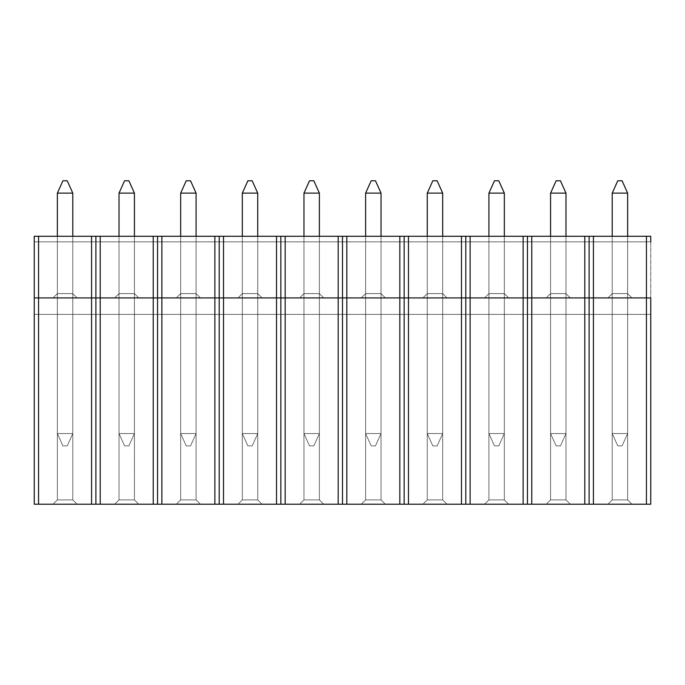 <?xml version="1.0" encoding="UTF-8"?>
<svg xmlns="http://www.w3.org/2000/svg" width="685" height="685" viewBox="0 0 685 685"><rect width="100%" height="100%" fill="white"/><g stroke="black" fill="none" stroke-linecap="round" stroke-linejoin="round"><path stroke-width="0.51" stroke-dasharray="3.42 2.57" d="M622.083 180.789L617.767 180.789L622.083 180.789L627.631 193.119L612.219 193.119L612.219 433.554L612.219 236.274L612.219 433.554L627.631 433.554L627.631 193.119L612.219 193.119L612.219 433.554L627.631 433.554L627.631 193.119L622.083 180.789M627.631 236.274L627.631 433.554L627.631 236.274M617.767 445.884L622.083 445.884L617.767 445.884L612.219 433.554L627.631 433.554L622.083 445.884L617.767 445.884L612.219 433.554L617.767 445.884L612.219 433.554L627.631 433.554L622.083 445.884L627.631 433.554L622.083 445.884L617.767 445.884M612.219 193.119L617.767 180.789L612.219 193.119M593.415 236.274L650.75 236.274L589.1 236.274L646.434 236.274L646.434 297.924L650.75 297.924L650.75 236.274L646.434 236.274L646.434 297.924L593.415 297.924L650.75 297.924L650.75 241.831L589.1 241.831L589.1 297.924L593.415 297.924L593.415 236.274L589.1 236.274L650.75 236.274L650.75 241.831L589.1 241.831L589.1 297.924L593.415 297.924L593.415 236.274M607.903 297.924L631.947 297.924L607.903 297.924L631.947 297.924L627.631 293.608L612.219 293.608L612.219 241.831L627.631 241.831L627.631 293.608L627.631 241.831L627.631 293.608L612.219 293.608L612.219 241.831L627.631 241.831L627.631 293.608L612.219 293.608L612.219 241.831L612.219 293.608L607.903 297.924L612.219 293.608L607.903 297.924L631.947 297.924L627.631 293.608L631.947 297.924L627.631 293.608L612.219 293.608L607.903 297.924M589.1 236.274L589.1 241.831L589.1 236.274L650.75 236.274L527.45 236.274L589.1 236.274L584.784 236.274L584.784 297.924L650.75 297.924L589.1 297.924L650.75 297.924L646.434 297.924L646.434 504.211L593.415 504.211L593.415 297.924L646.434 297.924L646.434 504.211L650.75 504.211L650.75 297.924L650.75 314.389L589.1 314.389L589.1 504.211L650.75 504.211L650.75 314.389L589.1 314.389L589.1 504.211L593.415 504.211L593.415 297.924L589.1 297.924L589.1 314.389L650.75 314.389L589.1 314.389L589.1 297.924L650.75 297.924L589.1 297.924L589.1 241.831L650.75 241.831L589.1 241.831L589.1 236.274L589.1 241.831L527.45 241.831L527.45 297.924L584.784 297.924L531.765 297.924L531.765 236.274L584.784 236.274L584.784 297.924L589.1 297.924L589.1 241.831L527.45 241.831L527.45 297.924L531.765 297.924L531.765 236.274L527.45 236.274L589.1 236.274L527.45 236.274L527.45 241.831L527.45 236.274L589.1 236.274M627.631 241.831L612.219 241.831L627.631 241.831M607.903 504.211L631.947 504.211L607.903 504.211L612.219 499.896L612.219 314.389L612.219 499.896L627.631 499.896L627.631 314.389L612.219 314.389L612.219 499.896L612.219 314.389L627.631 314.389L627.631 499.896L627.631 314.389L627.631 499.896L612.219 499.896L607.903 504.211L631.947 504.211L627.631 499.896L612.219 499.896L607.903 504.211L612.219 499.896L627.631 499.896L631.947 504.211L607.903 504.211M627.631 499.896L631.947 504.211L627.631 499.896M612.219 314.389L627.631 314.389L612.219 314.389M560.433 180.789L556.117 180.789L560.433 180.789L565.981 193.119L550.569 193.119L550.569 433.554L550.569 236.274L550.569 433.554L565.981 433.554L565.981 193.119L550.569 193.119L550.569 433.554L565.981 433.554L565.981 193.119L560.433 180.789M565.981 236.274L565.981 433.554L565.981 236.274M556.117 445.884L560.433 445.884L556.117 445.884L550.569 433.554L565.981 433.554L560.433 445.884L556.117 445.884L550.569 433.554L556.117 445.884L550.569 433.554L565.981 433.554L560.433 445.884L565.981 433.554L560.433 445.884L556.117 445.884M550.569 193.119L556.117 180.789L550.569 193.119M498.783 180.789L494.467 180.789L498.783 180.789L504.331 193.119L488.919 193.119L488.919 433.554L488.919 236.274L488.919 433.554L504.331 433.554L504.331 193.119L488.919 193.119L488.919 433.554L504.331 433.554L504.331 193.119L498.783 180.789M504.331 236.274L504.331 433.554L504.331 236.274M494.467 445.884L498.783 445.884L494.467 445.884L488.919 433.554L504.331 433.554L498.783 445.884L494.467 445.884L488.919 433.554L494.467 445.884L488.919 433.554L504.331 433.554L498.783 445.884L504.331 433.554L498.783 445.884L494.467 445.884M488.919 193.119L494.467 180.789L488.919 193.119M437.133 180.789L432.817 180.789L437.133 180.789L442.681 193.119L427.269 193.119L427.269 433.554L427.269 236.274L427.269 433.554L442.681 433.554L442.681 193.119L427.269 193.119L427.269 433.554L442.681 433.554L442.681 193.119L437.133 180.789M442.681 236.274L442.681 433.554L442.681 236.274M432.817 445.884L437.133 445.884L432.817 445.884L427.269 433.554L442.681 433.554L437.133 445.884L432.817 445.884L427.269 433.554L432.817 445.884L427.269 433.554L442.681 433.554L437.133 445.884L442.681 433.554L437.133 445.884L432.817 445.884M427.269 193.119L432.817 180.789L427.269 193.119M375.483 180.789L371.167 180.789L375.483 180.789L381.031 193.119L365.619 193.119L365.619 433.554L365.619 236.274L365.619 433.554L381.031 433.554L381.031 193.119L365.619 193.119L365.619 433.554L381.031 433.554L381.031 193.119L375.483 180.789M381.031 236.274L381.031 433.554L381.031 236.274M371.167 445.884L375.483 445.884L371.167 445.884L365.619 433.554L381.031 433.554L375.483 445.884L371.167 445.884L365.619 433.554L371.167 445.884L365.619 433.554L381.031 433.554L375.483 445.884L381.031 433.554L375.483 445.884L371.167 445.884M365.619 193.119L371.167 180.789L365.619 193.119M313.833 180.789L309.517 180.789L313.833 180.789L319.381 193.119L303.969 193.119L303.969 433.554L303.969 236.274L303.969 433.554L319.381 433.554L319.381 193.119L303.969 193.119L303.969 433.554L319.381 433.554L319.381 193.119L313.833 180.789M319.381 236.274L319.381 433.554L319.381 236.274M309.517 445.884L313.833 445.884L309.517 445.884L303.969 433.554L319.381 433.554L313.833 445.884L309.517 445.884L303.969 433.554L309.517 445.884L303.969 433.554L319.381 433.554L313.833 445.884L319.381 433.554L313.833 445.884L309.517 445.884M303.969 193.119L309.517 180.789L303.969 193.119M252.183 180.789L247.867 180.789L252.183 180.789L257.731 193.119L242.319 193.119L242.319 433.554L242.319 236.274L242.319 433.554L257.731 433.554L257.731 193.119L242.319 193.119L242.319 433.554L257.731 433.554L257.731 193.119L252.183 180.789M257.731 236.274L257.731 433.554L257.731 236.274M247.867 445.884L252.183 445.884L247.867 445.884L242.319 433.554L257.731 433.554L252.183 445.884L247.867 445.884L242.319 433.554L247.867 445.884L242.319 433.554L257.731 433.554L252.183 445.884L257.731 433.554L252.183 445.884L247.867 445.884M242.319 193.119L247.867 180.789L242.319 193.119M190.533 180.789L186.217 180.789L190.533 180.789L196.081 193.119L180.669 193.119L180.669 433.554L180.669 236.274L180.669 433.554L196.081 433.554L196.081 193.119L180.669 193.119L180.669 433.554L196.081 433.554L196.081 193.119L190.533 180.789M196.081 236.274L196.081 433.554L196.081 236.274M186.217 445.884L190.533 445.884L186.217 445.884L180.669 433.554L196.081 433.554L190.533 445.884L186.217 445.884L180.669 433.554L186.217 445.884L180.669 433.554L196.081 433.554L190.533 445.884L196.081 433.554L190.533 445.884L186.217 445.884M180.669 193.119L186.217 180.789L180.669 193.119M128.883 180.789L124.567 180.789L128.883 180.789L134.431 193.119L119.019 193.119L119.019 433.554L119.019 236.274L119.019 433.554L134.431 433.554L134.431 193.119L119.019 193.119L119.019 433.554L134.431 433.554L134.431 193.119L128.883 180.789M134.431 236.274L134.431 433.554L134.431 236.274M124.567 445.884L128.883 445.884L124.567 445.884L119.019 433.554L134.431 433.554L128.883 445.884L124.567 445.884L119.019 433.554L124.567 445.884L119.019 433.554L134.431 433.554L128.883 445.884L134.431 433.554L128.883 445.884L124.567 445.884M119.019 193.119L124.567 180.789L119.019 193.119M67.233 180.789L62.917 180.789L67.233 180.789L72.781 193.119L57.369 193.119L57.369 433.554L57.369 236.274L57.369 433.554L72.781 433.554L72.781 193.119L57.369 193.119L57.369 433.554L72.781 433.554L72.781 193.119L67.233 180.789M72.781 236.274L72.781 433.554L72.781 236.274M62.917 445.884L67.233 445.884L62.917 445.884L57.369 433.554L72.781 433.554L67.233 445.884L62.917 445.884L57.369 433.554L62.917 445.884L57.369 433.554L72.781 433.554L67.233 445.884L72.781 433.554L67.233 445.884L62.917 445.884M57.369 193.119L62.917 180.789L57.369 193.119M546.253 297.924L570.297 297.924L546.253 297.924L570.297 297.924L565.981 293.608L550.569 293.608L550.569 241.831L565.981 241.831L565.981 293.608L565.981 241.831L565.981 293.608L550.569 293.608L550.569 241.831L565.981 241.831L565.981 293.608L550.569 293.608L550.569 241.831L550.569 293.608L546.253 297.924L550.569 293.608L546.253 297.924L570.297 297.924L565.981 293.608L570.297 297.924L565.981 293.608L550.569 293.608L546.253 297.924M527.45 241.831L589.1 241.831L527.45 241.831L527.45 236.274L465.8 236.274L527.45 236.274L523.135 236.274L523.135 297.924L527.45 297.924L527.45 241.831L465.8 241.831L465.8 297.924L523.135 297.924L470.115 297.924L470.115 236.274L523.135 236.274L523.135 297.924L527.45 297.924L527.45 241.831L465.8 241.831L465.8 297.924L470.115 297.924L470.115 236.274L465.8 236.274L527.45 236.274L527.45 241.831L465.8 241.831L465.8 236.274L465.8 241.831L527.45 241.831M565.981 241.831L550.569 241.831L565.981 241.831M484.603 297.924L508.647 297.924L484.603 297.924L508.647 297.924L504.331 293.608L488.919 293.608L488.919 241.831L504.331 241.831L504.331 293.608L504.331 241.831L504.331 293.608L488.919 293.608L488.919 241.831L504.331 241.831L504.331 293.608L488.919 293.608L488.919 241.831L488.919 293.608L484.603 297.924L488.919 293.608L484.603 297.924L508.647 297.924L504.331 293.608L508.647 297.924L504.331 293.608L488.919 293.608L484.603 297.924M465.8 236.274L527.45 236.274L404.15 236.274L465.8 236.274L461.485 236.274L461.485 297.924L465.8 297.924L465.8 236.274L465.8 241.831L404.15 241.831L404.15 297.924L461.485 297.924L408.466 297.924L408.466 236.274L461.485 236.274L461.485 297.924L465.8 297.924L465.8 241.831L404.15 241.831L404.15 297.924L408.466 297.924L408.466 236.274L404.15 236.274L465.8 236.274L404.15 236.274L404.15 241.831L404.15 236.274L465.8 236.274M504.331 241.831L488.919 241.831L504.331 241.831M422.953 297.924L446.997 297.924L422.953 297.924L446.997 297.924L442.681 293.608L427.269 293.608L427.269 241.831L442.681 241.831L442.681 293.608L442.681 241.831L442.681 293.608L427.269 293.608L427.269 241.831L442.681 241.831L442.681 293.608L427.269 293.608L427.269 241.831L427.269 293.608L422.953 297.924L427.269 293.608L422.953 297.924L446.997 297.924L442.681 293.608L446.997 297.924L442.681 293.608L427.269 293.608L422.953 297.924M404.15 241.831L465.8 241.831L404.15 241.831L404.15 236.274L342.5 236.274L404.15 236.274L399.834 236.274L399.834 297.924L404.15 297.924L404.15 241.831L342.5 241.831L342.5 297.924L399.834 297.924L346.815 297.924L346.815 236.274L399.834 236.274L399.834 297.924L404.15 297.924L404.15 241.831L342.5 241.831L342.5 297.924L346.815 297.924L346.815 236.274L342.5 236.274L404.15 236.274L404.15 241.831L342.5 241.831L342.5 236.274L342.5 241.831L404.15 241.831M442.681 241.831L427.269 241.831L442.681 241.831M361.303 297.924L385.347 297.924L361.303 297.924L385.347 297.924L381.031 293.608L365.619 293.608L365.619 241.831L381.031 241.831L381.031 293.608L381.031 241.831L381.031 293.608L365.619 293.608L365.619 241.831L381.031 241.831L381.031 293.608L365.619 293.608L365.619 241.831L365.619 293.608L361.303 297.924L365.619 293.608L361.303 297.924L385.347 297.924L381.031 293.608L385.347 297.924L381.031 293.608L365.619 293.608L361.303 297.924M342.5 236.274L404.15 236.274L280.85 236.274L342.5 236.274L338.184 236.274L338.184 297.924L342.5 297.924L342.5 236.274L342.5 241.831L280.85 241.831L280.85 297.924L338.184 297.924L285.166 297.924L285.166 236.274L338.184 236.274L338.184 297.924L342.5 297.924L342.5 241.831L280.85 241.831L280.85 297.924L285.166 297.924L285.166 236.274L280.85 236.274L342.5 236.274L280.85 236.274L280.85 241.831L280.85 236.274L342.5 236.274M381.031 241.831L365.619 241.831L381.031 241.831M299.653 297.924L323.697 297.924L299.653 297.924L323.697 297.924L319.381 293.608L303.969 293.608L303.969 241.831L319.381 241.831L319.381 293.608L319.381 241.831L319.381 293.608L303.969 293.608L303.969 241.831L319.381 241.831L319.381 293.608L303.969 293.608L303.969 241.831L303.969 293.608L299.653 297.924L303.969 293.608L299.653 297.924L323.697 297.924L319.381 293.608L323.697 297.924L319.381 293.608L303.969 293.608L299.653 297.924M280.85 241.831L342.5 241.831L280.85 241.831L280.85 236.274L219.2 236.274L280.85 236.274L276.534 236.274L276.534 297.924L280.85 297.924L280.85 241.831L219.2 241.831L219.2 297.924L276.534 297.924L223.516 297.924L223.516 236.274L276.534 236.274L276.534 297.924L280.85 297.924L280.85 241.831L219.2 241.831L219.2 297.924L223.516 297.924L223.516 236.274L219.2 236.274L280.85 236.274L280.85 241.831L219.2 241.831L219.2 236.274L219.2 241.831L280.85 241.831M319.381 241.831L303.969 241.831L319.381 241.831M238.003 297.924L262.047 297.924L238.003 297.924L262.047 297.924L257.731 293.608L242.319 293.608L242.319 241.831L257.731 241.831L257.731 293.608L257.731 241.831L257.731 293.608L242.319 293.608L242.319 241.831L257.731 241.831L257.731 293.608L242.319 293.608L242.319 241.831L242.319 293.608L238.003 297.924L242.319 293.608L238.003 297.924L262.047 297.924L257.731 293.608L262.047 297.924L257.731 293.608L242.319 293.608L238.003 297.924M219.2 236.274L280.85 236.274L157.55 236.274L219.2 236.274L214.885 236.274L214.885 297.924L219.2 297.924L219.2 236.274L219.2 241.831L157.55 241.831L157.55 297.924L214.885 297.924L161.865 297.924L161.865 236.274L214.885 236.274L214.885 297.924L219.2 297.924L219.2 241.831L157.55 241.831L157.55 297.924L161.865 297.924L161.865 236.274L157.55 236.274L219.2 236.274L157.55 236.274L157.55 241.831L157.55 236.274L219.2 236.274M257.731 241.831L242.319 241.831L257.731 241.831M176.353 297.924L200.397 297.924L176.353 297.924L200.397 297.924L196.081 293.608L180.669 293.608L180.669 241.831L196.081 241.831L196.081 293.608L196.081 241.831L196.081 293.608L180.669 293.608L180.669 241.831L196.081 241.831L196.081 293.608L180.669 293.608L180.669 241.831L180.669 293.608L176.353 297.924L180.669 293.608L176.353 297.924L200.397 297.924L196.081 293.608L200.397 297.924L196.081 293.608L180.669 293.608L176.353 297.924M157.55 241.831L219.2 241.831L157.55 241.831L157.55 236.274L95.9 236.274L157.55 236.274L153.234 236.274L153.234 297.924L157.55 297.924L157.55 241.831L95.9 241.831L95.9 297.924L153.234 297.924L100.216 297.924L100.216 236.274L153.234 236.274L153.234 297.924L157.55 297.924L157.55 241.831L95.9 241.831L95.9 297.924L100.216 297.924L100.216 236.274L95.9 236.274L157.55 236.274L157.55 241.831L95.9 241.831L95.9 236.274L95.9 241.831L157.55 241.831M196.081 241.831L180.669 241.831L196.081 241.831M114.703 297.924L138.747 297.924L114.703 297.924L138.747 297.924L134.431 293.608L119.019 293.608L119.019 241.831L134.431 241.831L134.431 293.608L134.431 241.831L134.431 293.608L119.019 293.608L119.019 241.831L134.431 241.831L134.431 293.608L119.019 293.608L119.019 241.831L119.019 293.608L114.703 297.924L119.019 293.608L114.703 297.924L138.747 297.924L134.431 293.608L138.747 297.924L134.431 293.608L119.019 293.608L114.703 297.924M95.9 236.274L157.55 236.274L34.25 236.274L95.9 236.274L91.584 236.274L91.584 297.924L95.9 297.924L95.9 236.274L95.9 241.831L34.25 241.831L34.25 297.924L91.584 297.924L38.566 297.924L38.566 236.274L91.584 236.274L91.584 297.924L95.9 297.924L95.9 241.831L34.25 241.831L34.25 297.924L38.566 297.924L38.566 236.274L34.25 236.274L95.9 236.274L34.25 236.274L34.25 241.831L34.25 236.274L95.9 236.274M134.431 241.831L119.019 241.831L134.431 241.831M53.053 297.924L77.097 297.924L53.053 297.924L77.097 297.924L72.781 293.608L57.369 293.608L57.369 241.831L72.781 241.831L72.781 293.608L72.781 241.831L72.781 293.608L57.369 293.608L57.369 241.831L72.781 241.831L72.781 293.608L57.369 293.608L57.369 241.831L57.369 293.608L53.053 297.924L57.369 293.608L53.053 297.924L77.097 297.924L72.781 293.608L77.097 297.924L72.781 293.608L57.369 293.608L53.053 297.924M34.25 241.831L95.9 241.831L34.25 241.831M72.781 241.831L57.369 241.831L72.781 241.831M531.765 297.924L589.1 297.924L527.45 297.924L584.784 297.924L584.784 504.211L531.765 504.211L531.765 297.924L527.45 297.924L589.1 297.924L584.784 297.924L584.784 504.211L589.1 504.211L589.1 297.924L589.1 314.389L527.45 314.389L527.45 504.211L589.1 504.211L589.1 314.389L527.45 314.389L527.45 504.211L531.765 504.211L531.765 297.924M546.253 504.211L570.297 504.211L546.253 504.211L550.569 499.896L550.569 314.389L550.569 499.896L565.981 499.896L565.981 314.389L550.569 314.389L550.569 499.896L550.569 314.389L565.981 314.389L565.981 499.896L565.981 314.389L565.981 499.896L550.569 499.896L546.253 504.211L570.297 504.211L565.981 499.896L550.569 499.896L546.253 504.211L550.569 499.896L565.981 499.896L570.297 504.211L546.253 504.211M565.981 499.896L570.297 504.211L565.981 499.896M527.45 297.924L527.45 314.389L589.1 314.389L527.45 314.389L527.45 297.924L589.1 297.924L465.8 297.924L527.45 297.924L523.135 297.924L523.135 504.211L470.115 504.211L470.115 297.924L523.135 297.924L523.135 504.211L527.45 504.211L527.45 297.924L527.45 314.389L465.8 314.389L465.8 504.211L527.45 504.211L527.45 314.389L465.8 314.389L465.8 504.211L470.115 504.211L470.115 297.924L465.8 297.924L527.45 297.924L465.8 297.924L465.8 314.389L527.45 314.389L465.8 314.389L465.8 297.924L527.45 297.924M550.569 314.389L565.981 314.389L550.569 314.389M484.603 504.211L508.647 504.211L484.603 504.211L488.919 499.896L488.919 314.389L488.919 499.896L504.331 499.896L504.331 314.389L488.919 314.389L488.919 499.896L488.919 314.389L504.331 314.389L504.331 499.896L504.331 314.389L504.331 499.896L488.919 499.896L484.603 504.211L508.647 504.211L504.331 499.896L488.919 499.896L484.603 504.211L488.919 499.896L504.331 499.896L508.647 504.211L484.603 504.211M504.331 499.896L508.647 504.211L504.331 499.896M488.919 314.389L504.331 314.389L488.919 314.389M408.466 297.924L465.8 297.924L404.15 297.924L461.485 297.924L461.485 504.211L408.466 504.211L408.466 297.924L404.15 297.924L465.8 297.924L461.485 297.924L461.485 504.211L465.8 504.211L465.8 297.924L465.8 314.389L404.15 314.389L404.15 504.211L465.8 504.211L465.8 314.389L404.15 314.389L404.15 504.211L408.466 504.211L408.466 297.924M422.953 504.211L446.997 504.211L422.953 504.211L427.269 499.896L427.269 314.389L427.269 499.896L442.681 499.896L442.681 314.389L427.269 314.389L427.269 499.896L427.269 314.389L442.681 314.389L442.681 499.896L442.681 314.389L442.681 499.896L427.269 499.896L422.953 504.211L446.997 504.211L442.681 499.896L427.269 499.896L422.953 504.211L427.269 499.896L442.681 499.896L446.997 504.211L422.953 504.211M442.681 499.896L446.997 504.211L442.681 499.896M404.15 297.924L404.15 314.389L465.8 314.389L404.15 314.389L404.15 297.924L465.8 297.924L342.5 297.924L404.15 297.924L399.834 297.924L399.834 504.211L346.815 504.211L346.815 297.924L399.834 297.924L399.834 504.211L404.15 504.211L404.15 297.924L404.15 314.389L342.5 314.389L342.5 504.211L404.15 504.211L404.15 314.389L342.5 314.389L342.5 504.211L346.815 504.211L346.815 297.924L342.5 297.924L404.15 297.924L342.5 297.924L342.5 314.389L404.15 314.389L342.5 314.389L342.5 297.924L404.15 297.924M427.269 314.389L442.681 314.389L427.269 314.389M361.303 504.211L385.347 504.211L361.303 504.211L365.619 499.896L365.619 314.389L365.619 499.896L381.031 499.896L381.031 314.389L365.619 314.389L365.619 499.896L365.619 314.389L381.031 314.389L381.031 499.896L381.031 314.389L381.031 499.896L365.619 499.896L361.303 504.211L385.347 504.211L381.031 499.896L365.619 499.896L361.303 504.211L365.619 499.896L381.031 499.896L385.347 504.211L361.303 504.211M381.031 499.896L385.347 504.211L381.031 499.896M365.619 314.389L381.031 314.389L365.619 314.389M285.166 297.924L342.5 297.924L280.85 297.924L338.184 297.924L338.184 504.211L285.166 504.211L285.166 297.924L280.85 297.924L342.5 297.924L338.184 297.924L338.184 504.211L342.5 504.211L342.5 297.924L342.5 314.389L280.85 314.389L280.85 504.211L342.5 504.211L342.5 314.389L280.85 314.389L280.85 504.211L285.166 504.211L285.166 297.924M299.653 504.211L323.697 504.211L299.653 504.211L303.969 499.896L303.969 314.389L303.969 499.896L319.381 499.896L319.381 314.389L303.969 314.389L303.969 499.896L303.969 314.389L319.381 314.389L319.381 499.896L319.381 314.389L319.381 499.896L303.969 499.896L299.653 504.211L323.697 504.211L319.381 499.896L303.969 499.896L299.653 504.211L303.969 499.896L319.381 499.896L323.697 504.211L299.653 504.211M319.381 499.896L323.697 504.211L319.381 499.896M280.85 297.924L280.85 314.389L342.5 314.389L280.85 314.389L280.85 297.924L342.5 297.924L219.2 297.924L280.85 297.924L276.534 297.924L276.534 504.211L223.516 504.211L223.516 297.924L276.534 297.924L276.534 504.211L280.85 504.211L280.85 297.924L280.85 314.389L219.2 314.389L219.2 504.211L280.85 504.211L280.85 314.389L219.2 314.389L219.2 504.211L223.516 504.211L223.516 297.924L219.2 297.924L280.85 297.924L219.2 297.924L219.2 314.389L280.85 314.389L219.2 314.389L219.2 297.924L280.85 297.924M303.969 314.389L319.381 314.389L303.969 314.389M238.003 504.211L262.047 504.211L238.003 504.211L242.319 499.896L242.319 314.389L242.319 499.896L257.731 499.896L257.731 314.389L242.319 314.389L242.319 499.896L242.319 314.389L257.731 314.389L257.731 499.896L257.731 314.389L257.731 499.896L242.319 499.896L238.003 504.211L262.047 504.211L257.731 499.896L242.319 499.896L238.003 504.211L242.319 499.896L257.731 499.896L262.047 504.211L238.003 504.211M257.731 499.896L262.047 504.211L257.731 499.896M242.319 314.389L257.731 314.389L242.319 314.389M161.865 297.924L219.2 297.924L157.55 297.924L214.885 297.924L214.885 504.211L161.865 504.211L161.865 297.924L157.55 297.924L219.2 297.924L214.885 297.924L214.885 504.211L219.2 504.211L219.2 297.924L219.2 314.389L157.55 314.389L157.55 504.211L219.2 504.211L219.2 314.389L157.55 314.389L157.55 504.211L161.865 504.211L161.865 297.924M176.353 504.211L200.397 504.211L176.353 504.211L180.669 499.896L180.669 314.389L180.669 499.896L196.081 499.896L196.081 314.389L180.669 314.389L180.669 499.896L180.669 314.389L196.081 314.389L196.081 499.896L196.081 314.389L196.081 499.896L180.669 499.896L176.353 504.211L200.397 504.211L196.081 499.896L180.669 499.896L176.353 504.211L180.669 499.896L196.081 499.896L200.397 504.211L176.353 504.211M196.081 499.896L200.397 504.211L196.081 499.896M157.55 297.924L157.55 314.389L219.2 314.389L157.55 314.389L157.55 297.924L219.2 297.924L95.9 297.924L157.55 297.924L153.234 297.924L153.234 504.211L100.216 504.211L100.216 297.924L153.234 297.924L153.234 504.211L157.55 504.211L157.55 297.924L157.55 314.389L95.9 314.389L95.9 504.211L157.55 504.211L157.55 314.389L95.9 314.389L95.9 504.211L100.216 504.211L100.216 297.924L95.9 297.924L157.55 297.924L95.9 297.924L95.9 314.389L157.55 314.389L95.9 314.389L95.9 297.924L157.55 297.924M180.669 314.389L196.081 314.389L180.669 314.389M114.703 504.211L138.747 504.211L114.703 504.211L119.019 499.896L119.019 314.389L119.019 499.896L134.431 499.896L134.431 314.389L119.019 314.389L119.019 499.896L119.019 314.389L134.431 314.389L134.431 499.896L134.431 314.389L134.431 499.896L119.019 499.896L114.703 504.211L138.747 504.211L134.431 499.896L119.019 499.896L114.703 504.211L119.019 499.896L134.431 499.896L138.747 504.211L114.703 504.211M134.431 499.896L138.747 504.211L134.431 499.896M119.019 314.389L134.431 314.389L119.019 314.389M38.566 297.924L95.9 297.924L34.25 297.924L91.584 297.924L91.584 504.211L38.566 504.211L38.566 297.924L34.25 297.924L95.9 297.924L91.584 297.924L91.584 504.211L95.9 504.211L95.9 297.924L95.9 314.389L34.25 314.389L34.25 504.211L95.9 504.211L95.9 314.389L34.25 314.389L34.25 504.211L38.566 504.211L38.566 297.924M53.053 504.211L77.097 504.211L53.053 504.211L57.369 499.896L57.369 314.389L57.369 499.896L72.781 499.896L72.781 314.389L57.369 314.389L57.369 499.896L57.369 314.389L72.781 314.389L72.781 499.896L72.781 314.389L72.781 499.896L57.369 499.896L53.053 504.211L77.097 504.211L72.781 499.896L57.369 499.896L53.053 504.211L57.369 499.896L72.781 499.896L77.097 504.211L53.053 504.211M72.781 499.896L77.097 504.211L72.781 499.896M34.25 297.924L34.25 314.389L95.9 314.389L34.25 314.389L34.25 297.924L95.9 297.924L34.25 297.924M57.369 314.389L72.781 314.389L57.369 314.389"/><path stroke-width="1.03" d="M617.767 180.789L622.083 180.789L627.631 193.119L627.631 236.274L627.631 193.119L612.219 193.119L612.219 236.274L612.219 193.119L617.767 180.789L622.083 180.789L627.631 193.119L612.219 193.119L617.767 180.789M646.434 236.274L589.1 236.274L593.415 236.274L593.415 297.924L589.1 297.924L589.1 236.274L589.1 297.924L589.1 241.831L589.1 297.924L646.434 297.924L589.1 297.924L589.1 314.389L589.1 297.924L527.45 297.924L527.45 236.274L531.765 236.274L527.45 236.274L527.45 297.924L527.45 241.831L527.45 297.924L465.8 297.924L465.8 236.274L470.115 236.274L465.8 236.274L465.8 297.924L465.8 241.831L465.8 297.924L404.15 297.924L404.15 236.274L408.466 236.274L404.15 236.274L404.15 297.924L404.15 241.831L404.15 297.924L342.5 297.924L342.5 236.274L346.815 236.274L342.5 236.274L342.5 297.924L342.5 241.831L342.5 297.924L280.85 297.924L280.85 236.274L285.166 236.274L280.85 236.274L280.85 297.924L280.85 241.831L280.85 297.924L219.2 297.924L219.2 236.274L223.516 236.274L219.2 236.274L219.2 297.924L219.2 241.831L219.2 297.924L157.55 297.924L157.55 236.274L161.865 236.274L157.55 236.274L157.55 297.924L157.55 241.831L157.55 297.924L95.9 297.924L95.9 236.274L100.216 236.274L95.9 236.274L95.9 297.924L95.9 241.831L95.9 297.924L34.25 297.924L34.25 236.274L38.566 236.274L34.25 236.274L34.25 297.924L91.584 297.924L91.584 236.274L38.566 236.274L38.566 297.924L34.25 297.924L34.25 314.389L34.25 297.924L38.566 297.924L38.566 504.211L91.584 504.211L91.584 236.274L38.566 236.274L38.566 504.211L34.25 504.211L34.25 314.389L34.25 504.211L91.584 504.211L91.584 297.924L38.566 297.924L153.234 297.924L153.234 236.274L100.216 236.274L100.216 297.924L95.9 297.924L95.9 504.211L95.9 297.924L100.216 297.924L100.216 504.211L153.234 504.211L153.234 236.274L100.216 236.274L100.216 504.211L91.584 504.211L153.234 504.211L153.234 297.924L100.216 297.924L214.885 297.924L214.885 236.274L161.865 236.274L161.865 297.924L157.55 297.924L157.55 504.211L157.55 297.924L161.865 297.924L161.865 504.211L214.885 504.211L214.885 236.274L161.865 236.274L161.865 504.211L153.234 504.211L214.885 504.211L214.885 297.924L161.865 297.924L276.534 297.924L276.534 236.274L223.516 236.274L223.516 297.924L219.2 297.924L219.2 504.211L219.2 297.924L223.516 297.924L223.516 504.211L276.534 504.211L276.534 236.274L223.516 236.274L223.516 504.211L214.885 504.211L276.534 504.211L276.534 297.924L223.516 297.924L338.184 297.924L338.184 236.274L285.166 236.274L285.166 297.924L280.85 297.924L280.85 504.211L280.85 297.924L285.166 297.924L285.166 504.211L338.184 504.211L338.184 236.274L285.166 236.274L285.166 504.211L276.534 504.211L338.184 504.211L338.184 297.924L285.166 297.924L399.834 297.924L399.834 236.274L346.815 236.274L346.815 297.924L342.5 297.924L342.5 504.211L342.5 297.924L346.815 297.924L346.815 504.211L399.834 504.211L399.834 236.274L346.815 236.274L346.815 504.211L338.184 504.211L399.834 504.211L399.834 297.924L346.815 297.924L461.485 297.924L461.485 236.274L408.466 236.274L408.466 297.924L404.15 297.924L404.15 504.211L404.15 297.924L408.466 297.924L408.466 504.211L461.485 504.211L461.485 236.274L408.466 236.274L408.466 504.211L399.834 504.211L461.485 504.211L461.485 297.924L408.466 297.924L523.135 297.924L523.135 236.274L470.115 236.274L470.115 297.924L465.8 297.924L465.8 504.211L465.8 297.924L470.115 297.924L470.115 504.211L523.135 504.211L523.135 236.274L470.115 236.274L470.115 504.211L461.485 504.211L523.135 504.211L523.135 297.924L470.115 297.924L584.784 297.924L584.784 236.274L531.765 236.274L531.765 297.924L527.45 297.924L527.45 504.211L527.45 297.924L531.765 297.924L531.765 504.211L584.784 504.211L584.784 236.274L531.765 236.274L531.765 504.211L523.135 504.211L584.784 504.211L584.784 297.924L531.765 297.924L589.1 297.924L584.784 297.924L589.1 297.924L589.1 504.211L589.1 297.924L593.415 297.924L593.415 504.211L646.434 504.211L646.434 236.274L593.415 236.274L593.415 504.211L584.784 504.211L646.434 504.211L646.434 236.274L650.75 236.274L646.434 236.274M650.75 297.924L593.415 297.924L650.75 297.924L646.434 297.924L650.75 297.924L650.75 504.211L646.434 504.211L650.75 504.211L650.75 297.924M650.75 236.274L650.75 241.831L650.75 236.274M556.117 180.789L560.433 180.789L565.981 193.119L565.981 236.274L565.981 193.119L550.569 193.119L550.569 236.274L550.569 193.119L556.117 180.789L560.433 180.789L565.981 193.119L550.569 193.119L556.117 180.789M494.467 180.789L498.783 180.789L504.331 193.119L504.331 236.274L504.331 193.119L488.919 193.119L488.919 236.274L488.919 193.119L494.467 180.789L498.783 180.789L504.331 193.119L488.919 193.119L494.467 180.789M432.817 180.789L437.133 180.789L442.681 193.119L442.681 236.274L442.681 193.119L427.269 193.119L427.269 236.274L427.269 193.119L432.817 180.789L437.133 180.789L442.681 193.119L427.269 193.119L432.817 180.789M371.167 180.789L375.483 180.789L381.031 193.119L381.031 236.274L381.031 193.119L365.619 193.119L365.619 236.274L365.619 193.119L371.167 180.789L375.483 180.789L381.031 193.119L365.619 193.119L371.167 180.789M309.517 180.789L313.833 180.789L319.381 193.119L319.381 236.274L319.381 193.119L303.969 193.119L303.969 236.274L303.969 193.119L309.517 180.789L313.833 180.789L319.381 193.119L303.969 193.119L309.517 180.789M247.867 180.789L252.183 180.789L257.731 193.119L257.731 236.274L257.731 193.119L242.319 193.119L242.319 236.274L242.319 193.119L247.867 180.789L252.183 180.789L257.731 193.119L242.319 193.119L247.867 180.789M186.217 180.789L190.533 180.789L196.081 193.119L196.081 236.274L196.081 193.119L180.669 193.119L180.669 236.274L180.669 193.119L186.217 180.789L190.533 180.789L196.081 193.119L180.669 193.119L186.217 180.789M124.567 180.789L128.883 180.789L134.431 193.119L134.431 236.274L134.431 193.119L119.019 193.119L119.019 236.274L119.019 193.119L124.567 180.789L128.883 180.789L134.431 193.119L119.019 193.119L124.567 180.789M62.917 180.789L67.233 180.789L72.781 193.119L72.781 236.274L72.781 193.119L57.369 193.119L57.369 236.274L57.369 193.119L62.917 180.789L67.233 180.789L72.781 193.119L57.369 193.119L62.917 180.789M589.1 236.274L584.784 236.274L589.1 236.274L589.1 241.831L589.1 236.274M527.45 236.274L523.135 236.274L527.45 236.274L527.45 241.831L527.45 236.274M465.8 236.274L461.485 236.274L465.8 236.274L465.8 241.831L465.8 236.274M404.15 236.274L399.834 236.274L404.15 236.274L404.15 241.831L404.15 236.274M342.5 236.274L338.184 236.274L342.5 236.274L342.5 241.831L342.5 236.274M280.85 236.274L276.534 236.274L280.85 236.274L280.85 241.831L280.85 236.274M219.2 236.274L214.885 236.274L219.2 236.274L219.2 241.831L219.2 236.274M157.55 236.274L153.234 236.274L157.55 236.274L157.55 241.831L157.55 236.274M95.9 236.274L91.584 236.274L95.9 236.274L95.9 241.831L95.9 236.274"/></g></svg>
